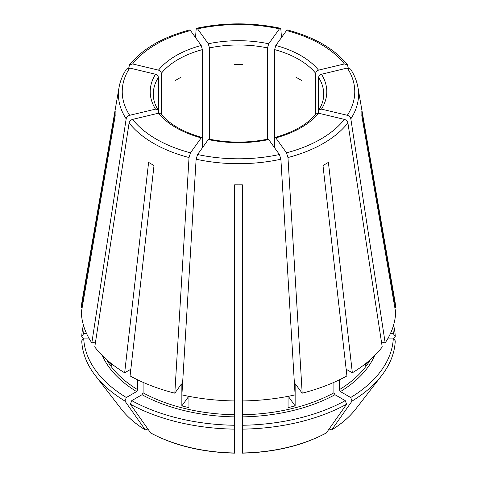 <?xml version="1.0" encoding="UTF-8"?>
<svg xmlns="http://www.w3.org/2000/svg" width="477" height="477" viewBox="0 0 477 477"><rect width="100%" height="100%" fill="white"/><g stroke="black" fill="none" stroke-linecap="round" stroke-linejoin="round"><path stroke-width="0.72" d="M190.49 30.546A116.263 67.126 0 0 0 132.612 63.96L158.477 70.143C160.171 70.721 161.119 71.783 161.315 73.327A85.222 49.203 180 0 1 202.379 49.62L201.205 45.476L190.49 30.546L189.596 29.979M129.678 68.05A116.263 67.126 0 0 0 129.678 115.309L155.544 109.12A88.287 50.973 180 0 1 155.544 74.233L129.678 68.05L126.518 69.034M155.544 74.233C157.237 74.811 158.185 75.873 158.382 77.417L158.382 110.944L158.078 109.943L155.544 109.12M202.379 147.81L202.379 138.747L201.914 137.436L201.205 137.877A88.287 50.973 180 0 1 158.477 113.21L160.886 113.866M268.014 139.129L268.712 139.576A88.287 50.973 180 0 1 208.288 139.576L208.986 139.129M83.439 325.177A156.802 90.529 0 0 0 81.746 336.416L83.314 338.634M316.114 113.866L318.523 113.21A88.287 50.973 180 0 1 275.795 137.877L275.086 137.436L274.621 138.747L274.621 49.62A85.222 49.203 180 0 1 315.685 73.327C315.881 71.783 316.829 70.721 318.523 70.143L344.388 63.96L347.435 64.794L348.252 67.949M102.394 355.633A140.339 81.024 0 0 0 136.589 391.587L126.322 397.514A154.858 89.408 0 0 1 83.69 338.098L88.889 338.098M318.618 77.417C318.815 75.873 319.763 74.811 321.456 74.233A88.287 50.973 180 0 1 321.456 109.12L318.922 109.943L318.618 110.944L318.618 77.417A85.222 49.203 180 0 1 323.722 94.184C323.728 99.508 322.118 104.761 318.892 109.937M234.666 426.36L234.666 425.257A154.858 89.408 0 0 1 131.747 400.644L142.015 394.717L143.1 392.839L143.1 382.351M131.747 400.644L130.37 404.192A156.802 90.529 0 0 0 234.666 429.133L234.666 184.784A123.37 71.228 180 0 0 242.334 184.784L242.334 400.948A157.213 90.767 0 0 0 295.102 394.89L280.881 159.229L279.427 154.506L268.712 139.576M344.388 63.96A116.263 67.126 0 0 0 286.51 30.546L275.795 45.476L274.621 49.62M242.334 426.36L242.334 400.948M345.253 400.644L346.63 404.192A156.802 90.529 0 0 1 242.334 429.133L242.334 425.257A154.858 89.408 0 0 0 345.253 400.644L334.985 394.717L333.9 392.839L333.9 382.351M346.159 369.234L352.342 372.805L328.403 162.371A123.37 71.228 180 0 1 322.983 165.501L346.922 375.936A157.213 90.767 0 0 1 302.185 393.191L295.376 383.973M346.63 404.192L326.244 433.056C302.466 445.685 274.496 452.381 242.34 453.15M158.477 113.21L132.612 119.399C130.71 120.001 129.535 121.182 129.1 122.929L94.768 346.976A157.213 90.767 0 0 0 124.658 372.805L130.841 369.234M109.108 361.763A138.807 80.142 0 0 0 111.773 365.454L111.773 363.927M295.99 77.274A85.222 49.203 180 0 1 301.41 80.404M208.288 139.576L197.573 154.506L196.119 159.229L181.898 394.89A157.213 90.767 0 0 0 234.666 400.948M188.749 396.309L181.856 405.915A138.807 80.142 0 0 0 188.946 407.608L188.946 396.345M234.666 64.443A85.222 49.203 180 0 1 242.334 64.443M288.251 396.309L295.144 405.915A138.807 80.142 0 0 1 288.054 407.608L288.054 396.345M175.59 80.404A85.222 49.203 180 0 1 181.01 77.274M321.456 109.12L347.322 115.309C349.23 115.911 350.398 117.092 350.833 118.839L385.172 342.885L381.475 342.003M318.618 113.234L318.618 110.944M365.227 363.927L365.227 365.454A138.807 80.142 0 0 0 367.892 361.763M91.828 342.885A157.213 90.767 0 0 1 81.334 312.423L115.19 115.81A123.37 71.228 180 0 1 115.19 111.379L81.334 307.993A157.213 90.767 0 0 1 82.068 301.19L119.035 87.482A120.061 69.314 0 0 0 126.166 118.839L91.828 342.885L95.525 342.003M83.69 338.098L81.746 340.846A156.802 90.529 0 0 0 95.358 375.59A156.802 90.529 0 0 0 124.944 401.062L145.306 429.914C135.355 423.803 127.377 416.892 121.373 409.171A128.307 74.078 0 0 0 145.103 429.723L146.278 429.825L147.787 428.954M315.685 114.337L315.685 73.327M136.589 391.587L137.674 389.709L137.674 379.853M126.322 397.514L124.944 401.062M201.205 137.877L190.49 152.813L189.035 157.535L174.815 393.191A157.213 90.767 0 0 1 130.078 375.936L154.017 165.501A123.37 71.228 180 0 1 148.597 162.371L124.658 372.805M286.51 30.546L287.404 29.979M209.463 139.189L209.463 47.927A85.222 49.203 180 0 1 267.537 47.927L267.537 139.189M208.288 43.783A88.287 50.973 180 0 1 268.712 43.783L279.427 28.853A116.263 67.126 0 0 0 197.573 28.853L208.288 43.783L209.463 47.927M197.573 28.853L196.697 28.28L196.119 29.52L195.534 37.576M234.666 429.133L234.666 452.798M388.111 338.098L393.31 338.098A154.858 89.408 0 0 1 350.678 397.514L340.411 391.587L339.326 389.709L339.326 379.853M393.561 325.177A156.802 90.529 0 0 1 395.254 336.416L393.31 333.667A154.858 89.408 0 0 0 392.726 327.818M295.144 405.915L295.144 384.623A138.807 80.142 0 0 0 295.901 384.426M181.856 405.915L181.856 384.623L181.272 384.194L181.624 383.973M130.37 404.192L150.756 433.056C174.534 445.685 202.504 452.381 234.66 453.15M242.334 429.133L242.334 452.798M350.678 397.514L352.056 401.062A156.802 90.529 0 0 0 381.642 375.59A156.802 90.529 0 0 0 395.254 340.846L393.31 338.098M352.056 401.062L331.694 429.914C341.645 423.803 349.623 416.892 355.627 409.171L381.642 375.59M355.627 409.171A128.307 74.078 0 0 1 331.897 429.723L330.722 429.825L329.213 428.954M395.254 336.416L393.686 338.634M174.815 393.191L181.272 384.194M84.274 327.818A154.858 89.408 0 0 0 83.69 333.667L86.629 333.667M83.69 333.667L81.746 336.416M82.098 307.993L81.334 307.993M352.342 372.805A157.213 90.767 0 0 0 382.232 346.976L347.9 122.929C347.465 121.182 346.29 120.001 344.388 119.399L318.523 113.21M385.172 342.885A157.213 90.767 0 0 0 395.666 312.423L361.81 115.81A123.37 71.228 180 0 0 361.81 111.379L395.666 307.993A157.213 90.767 0 0 0 394.932 301.19L357.965 87.482C356.844 81.09 354.357 74.937 350.5 69.034M295.728 384.194L295.144 384.623M393.31 333.667L390.371 333.667M394.902 307.993L395.666 307.993M158.382 113.234L158.382 110.944M161.315 114.337L161.315 73.327M202.379 138.747L202.379 49.62M274.621 147.81L274.621 138.747M268.712 43.783L267.537 47.927M275.795 137.877L286.51 152.813L287.965 157.535L302.185 393.191M321.456 74.233L347.322 68.05L350.482 69.034M279.427 28.853L280.303 28.28L280.881 29.52L281.466 37.576M129.678 115.309C127.77 115.911 126.602 117.092 126.166 118.839M132.612 63.96L129.565 64.794L128.748 67.949M158.477 70.143A88.287 50.973 180 0 1 201.205 45.476M158.108 109.937C154.882 104.761 153.272 99.508 153.278 94.184A85.222 49.203 180 0 1 158.382 77.417M142.015 394.717A140.339 81.024 0 0 0 234.666 416.874M275.795 45.476A88.287 50.973 180 0 1 318.523 70.143M242.334 416.874A140.339 81.024 0 0 0 334.985 394.717M242.334 414.74A138.807 80.142 0 0 0 333.9 392.839M339.326 389.709A138.807 80.142 0 0 0 370.396 359.604M106.604 359.604A138.807 80.142 0 0 0 137.674 389.709M143.1 392.839A138.807 80.142 0 0 0 234.666 414.74M181.099 384.426A138.807 80.142 0 0 0 181.856 384.623M150.523 432.854A128.307 74.078 0 0 0 234.666 452.977M242.334 452.977A128.307 74.078 0 0 0 326.477 432.854M340.411 391.587A140.339 81.024 0 0 0 374.606 355.633M129.1 122.929A120.061 69.314 0 0 0 189.035 157.535M132.612 119.399A116.263 67.126 0 0 0 190.49 152.813M196.119 159.229A120.061 69.314 0 0 0 280.881 159.229M197.573 154.506A116.263 67.126 0 0 0 279.427 154.506M287.965 157.535A120.061 69.314 0 0 0 347.9 122.929M286.51 152.813A116.263 67.126 0 0 0 344.388 119.399M350.833 118.839A120.061 69.314 0 0 0 357.965 87.482M347.322 115.309A116.263 67.126 0 0 0 347.322 68.05M160.898 113.836C169.55 124.312 183.234 132.171 201.95 137.406M208.974 139.087C228.656 143.082 248.344 143.082 268.026 139.087M275.05 137.406C293.766 132.171 307.45 124.312 316.102 113.836M121.373 409.171L95.358 375.59M347.441 64.771C334.472 48.791 314.468 37.182 287.428 29.95M280.291 28.244C252.428 22.395 224.572 22.395 196.709 28.244M126.5 69.034C122.643 74.937 120.156 81.09 119.035 87.482M129.559 64.771C142.528 48.791 162.532 37.182 189.572 29.95"/></g></svg>
